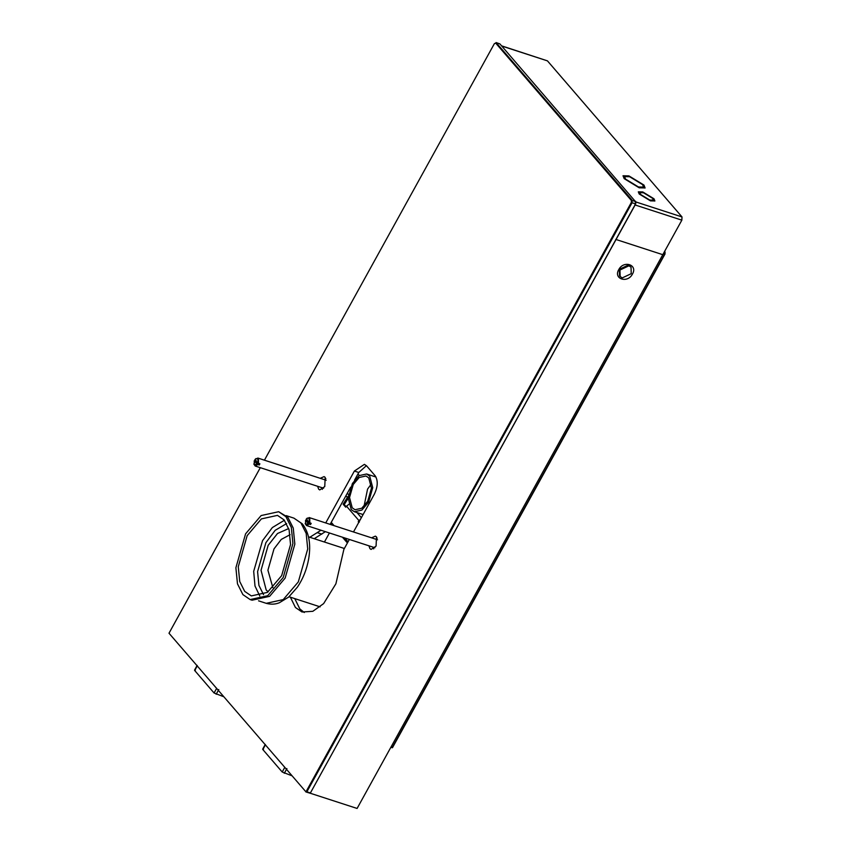 <?xml version="1.0" encoding="UTF-8"?>
<svg xmlns="http://www.w3.org/2000/svg" width="851" height="851" viewBox="0 0 851 851"><rect width="100%" height="100%" fill="white"/><g stroke="black" fill="none" stroke-linecap="round" stroke-linejoin="round"><path stroke-width="1.28" d="M325.731 522.95L354.378 471.05L364.398 464.359L366.6 465.859L375.153 475.773C378.174 480.517 377.897 486.655 374.334 494.197L353.484 531.96M366.409 465.657L358.782 472.486L354.527 480.187M350.655 487.197L330.135 524.376M325.39 531.662L314.221 538.704M309.817 537.279L320.987 530.237M294.765 598.615L299.829 608.912L304.275 612.529M349.357 539.449L343.889 549.342L335.89 583.818L323.635 603.604L312.817 611.316L302.009 611.997L295.425 607.486L290.372 597.179M371.525 537.821L375.387 536.13L376.493 536.885L376.078 546.087L371.068 549.438L369.972 548.693L368.93 545.799M377.184 538.109L375.919 539.247M373.334 547.236L373.674 548.895M320.21 478.305L324.082 476.613L325.178 477.368L324.763 486.581L319.753 489.931L318.657 489.176L317.614 486.293M325.869 478.592L324.614 479.73M322.018 487.719L322.369 489.378M264.427 460.189L494.357 43.678L495.697 43.103L631.389 200.485L635.612 201.293L635.495 204.059L310.402 792.951L306.881 791.802L631.974 202.91L632.091 200.155L496.069 42.55L499.92 43.922L635.92 202.123M310.402 792.951L635.697 203.932L635.793 201.91M499.92 43.922L496.399 42.773L494.569 43.55M631.389 200.485L631.304 202.506L305.956 791.866L168.998 633.229L260.3 467.678M494.357 43.678L496.399 42.773M305.956 791.866L306.881 791.802M310.36 793.302L305.839 791.919M622.262 277.905L620.166 276.532L619.964 270.022L628.942 265.799L631.027 267.161L631.24 273.682L622.262 277.905M631.027 267.161L628.315 265.076L619.337 269.288L619.539 275.809L620.166 276.532M632.442 274.075C627.591 283.67 613.145 278.979 618.751 269.629C623.613 260.023 638.048 264.714 632.442 274.075M310.094 793.185L357.101 808.45L662.791 254.683L615.784 239.418L662.791 254.683L681.853 220.154L634.846 204.889M638.484 186.975L643.558 187.092L642.579 184.614L629.644 176.731L624.57 176.614L625.538 179.082L638.484 186.975M624.528 176.7L625.442 179.263L638.378 187.156L643.505 187.177M639.197 187.805L624.166 178.636L623.038 175.763L628.932 175.902L643.962 185.061L645.09 187.943L639.197 187.805M622.985 175.859L628.836 176.072L643.856 185.241L645.037 188.028M649.738 200.038L653.345 200.123L652.653 198.357L643.473 192.762L639.867 192.677L640.558 194.432L649.738 200.038M639.824 192.773L640.463 194.613L649.643 200.208L653.291 200.198M650.451 200.857L639.186 193.985L638.335 191.837L642.76 191.932L654.025 198.804L654.876 200.964L650.451 200.857M638.293 191.922L642.654 192.113L653.93 198.985L654.823 201.049M681.853 220.154L682.002 216.931L547.448 60.868L501.569 45.837M244.684 591.36L239.727 581.488L238.269 566.755L247.162 535.641L261.395 518.897L277.479 515.376L284.117 519.929L289.085 529.79L290.542 544.534L281.649 575.648L267.405 592.381L251.332 595.913L244.684 591.36M242.897 594.604L237.482 583.839L235.887 567.766L245.588 533.822L261.129 515.557L278.671 511.717L285.915 516.674L291.329 527.45L292.914 543.523L283.223 577.467L267.682 595.721L250.141 599.572L242.897 594.604M278.671 511.717L287.84 517.302L293.255 528.067L294.84 544.14L285.138 578.084L269.607 596.349L252.066 600.2L250.141 599.572M663.844 252.768L663.535 253.332M664.354 251.864L665.12 252.109L664.748 253.928L663.259 253.843M664.099 253.066L664.748 253.928L663.94 253.353M390.641 747.678L392.311 747.178M664.631 252.992L663.865 252.747M665.12 252.109L664.567 251.47M358.782 522.365L358.239 521.727L360.633 519.014M348.41 495.942L343.134 504.207L345.697 507.185L348.75 504.281M349.016 497.069L344.23 504.569L346.006 506.622M359.345 522.088L358.239 521.727M343.134 504.207L344.23 504.569M359.388 475.432L357.931 474.018M324.433 542.023L329.433 532.981M195.358 670.131L194.698 670.514L214.08 693.001L223.76 696.735M291.893 775.75L282.213 772.017L262.831 749.529L263.491 749.157M368.749 477.89L371.44 488.197L367.717 501.239L361.749 508.249L355.016 509.728L352.229 507.824L349.538 497.516L353.261 484.474L359.228 477.464L365.973 475.986L368.749 477.89M368.568 502.228L361.898 510.079L354.367 511.728L351.25 509.589L348.24 498.069L352.41 483.485L359.079 475.635L366.621 473.986L369.728 476.124L372.738 487.655L368.568 502.228M258.502 463.391L258.449 458.487L255.906 458.615L254.874 459.636L257.672 462.88L259.885 463.838L259.225 465.018L257.013 464.061L254.226 460.816L255.853 461.104L256.162 460.487M259.225 465.018L255.853 461.104M254.874 459.636C257.502 457.647 258.427 458.732 257.672 462.88M257.013 464.061L254.311 464.806L254.226 460.816M253.949 464.135L255.194 466.018L257.853 464.572M309.817 522.908L309.764 517.993L307.222 518.121L306.19 519.153L308.977 522.386L311.189 523.354L310.541 524.535L308.328 523.567L305.53 520.333L307.168 520.621L307.466 520.004M310.541 524.535L307.168 520.621M306.19 519.153C308.817 517.163 309.743 518.238 308.977 522.386M308.328 523.567L305.626 524.312L305.53 520.333M305.264 523.642L306.509 525.535L309.168 524.088M354.378 471.05L358.782 472.486M317.423 532.705L321.827 534.13M631.304 202.506L635.697 203.932M682.002 216.931L634.995 201.666M501.739 46.028L547.448 60.868M272.873 587.701L267.916 570.223L274.011 548.884L281.255 539.428L290.095 534.673M268.15 591.849L266.193 589.988L261.044 570.266L268.171 545.321L277.511 533.503L288.712 528.545M263.533 594.647L258.927 585.414L257.587 571.659L265.895 542.672L275.181 530.322L286.617 523.567M259.8 596.019L255.002 586.041L253.683 571.372L262.555 540.64L272.341 527.567L284.404 520.259M286.213 515.632L293.903 518.131L300.935 522.95L306.179 533.386L307.722 548.969L298.318 581.893L283.255 599.593L266.235 603.327L258.544 600.827M392.13 747.763L664.748 253.928M331.241 522.365L334.071 525.652M344.644 537.917L348.027 541.842M346.346 506.005L358.899 520.546M347.048 497.122L345.9 495.803M347.346 493.186L348.591 494.633M356.931 512.557L361.356 517.695M216.686 688.278L214.08 693.001M218.781 689.544L216.165 694.267M197.304 665.79L194.698 670.514M265.438 744.806L262.831 749.529M284.819 767.294L282.213 772.017M286.904 768.57L284.298 773.293M371.249 484.049L367.558 489.123L364.026 506.313M293.903 518.131L302.36 523.876C309.041 532.503 311.136 544.215 308.647 559.001C306.775 569.383 303.041 578.744 297.446 587.094L288.649 597.094L279.298 602.774C278 603.242 273.522 605.252 266.235 603.327M344.357 548.491L308.498 536.853M320.146 606.848L289.042 596.753M665.11 253.811L392.502 747.657M347.41 542.959L342.442 537.204M331.869 524.939L330.624 523.493M197.145 665.397L194.539 670.12M265.278 744.412L262.672 749.135M363.09 514.557L354.367 511.728M376.004 477.039L366.621 473.986M253.875 463.869L254.013 464.444M326.21 480.251L257.789 458.029M323.625 488.24L255.194 466.018M305.19 523.376L305.328 523.961M377.525 539.768L309.104 517.546M374.929 547.757L306.509 525.535"/></g></svg>
